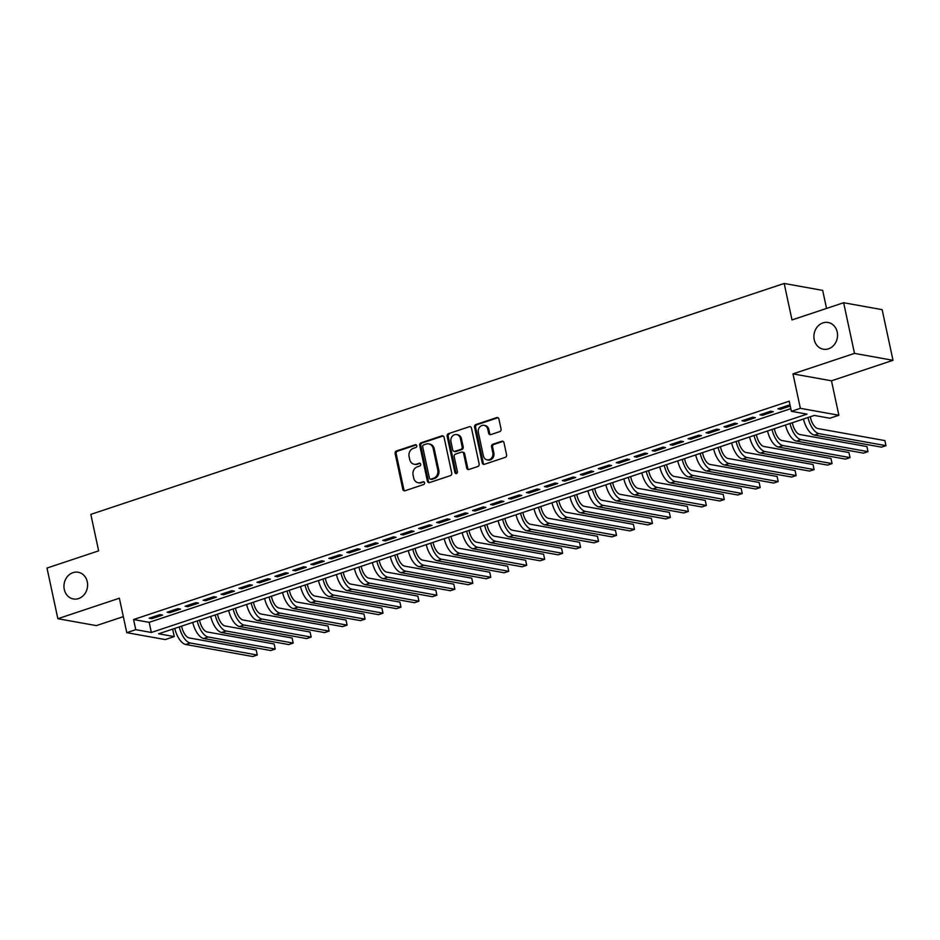 <?xml version="1.0" encoding="UTF-8"?>
<svg xmlns="http://www.w3.org/2000/svg" width="940" height="940" viewBox="0 0 940 940"><rect width="100%" height="100%" fill="white"/><g stroke="black" fill="none" stroke-linecap="round" stroke-linejoin="round"><path stroke-width="1.41" d="M416.737 445.724A1.457 1.269 -79.8 0 0 415.21 444.738L396.48 450.977A2.08 1.81 -79.8 0 0 395.141 453.562L402.814 489.352A2.08 1.81 -79.8 0 0 404.999 490.751L423.74 484.511A1.457 1.269 -79.8 0 0 423.141 481.738L420.721 482.537A6.662 5.769 -79.8 0 1 418.171 482.737A6.662 5.769 -79.8 0 1 413.706 478.061L413.071 475.076A6.662 5.769 -79.8 0 1 417.348 466.828L419.769 466.017A1.457 1.269 -79.8 0 0 419.17 463.232L416.749 464.043A6.662 5.769 -79.8 0 1 414.211 464.243A6.662 5.769 -79.8 0 1 409.746 459.554L409.1 456.582A6.662 5.769 -79.8 0 1 413.377 448.333L415.809 447.522A1.457 1.269 -79.8 0 0 416.737 445.724M415.21 444.738L416.255 444.926A1.457 1.269 -79.8 0 0 416.255 444.926L397.514 451.165A2.08 1.81 -79.8 0 0 396.175 453.738L403.859 489.54A2.08 1.81 -79.8 0 0 404.74 490.821M423.141 481.738L424.175 481.914A1.457 1.269 -79.8 0 0 424.175 481.914L420.721 482.537M419.17 463.232L420.215 463.42A1.457 1.269 -79.8 0 0 420.215 463.42L416.749 464.043M814.228 339.669A13.571 11.762 -79.8 0 0 823.323 349.21A13.571 11.762 -79.8 0 0 837.211 332.02A13.571 11.762 -79.8 0 0 828.116 322.49A13.571 11.762 -79.8 0 0 814.228 339.669M64.284 589.427A13.571 11.762 -79.8 0 0 73.379 598.968A13.571 11.762 -79.8 0 0 87.279 581.778A13.571 11.762 -79.8 0 0 78.185 572.249A13.571 11.762 -79.8 0 0 64.284 589.427M499.716 431.625A2.08 1.81 -79.8 0 0 501.055 429.039L498.905 419.005A2.08 1.81 -79.8 0 0 496.708 417.595L475.91 424.528A2.08 1.81 -79.8 0 0 474.571 427.101L482.244 462.903A2.08 1.81 -79.8 0 0 484.429 464.301L505.238 457.369A2.08 1.81 -79.8 0 0 506.578 454.796L503.969 442.67A2.08 1.81 -79.8 0 0 501.784 441.26L492.877 444.232A2.08 1.81 -79.8 0 0 491.549 446.805L492.83 452.822A5.57 4.829 -79.8 0 1 487.132 459.872A5.57 4.829 -79.8 0 1 483.395 455.959L478.354 432.4A5.57 4.829 -79.8 0 1 484.053 425.35A5.57 4.829 -79.8 0 1 487.778 429.251L488.624 433.187A2.08 1.81 -79.8 0 0 490.809 434.586L499.716 431.625M791.386 411.321L800.363 408.324L838.868 415.245L829.879 418.241L814.275 415.433L158.637 633.783L174.253 636.591L165.264 639.576L126.771 632.667L135.748 629.671L151.352 632.479L806.99 414.129L791.386 411.321L789.212 401.192L133.574 619.542L135.748 629.671M126.771 632.667L119.38 598.216L57.857 618.708L47 568.054L98.641 550.852L90.828 514.38L784.183 283.469L791.997 319.941L843.638 302.739L854.495 353.393L792.972 373.885L800.363 408.324M444.068 437.264A2.08 1.81 -79.8 0 0 441.882 435.855L421.073 442.787A2.08 1.81 -79.8 0 0 419.734 445.36L427.406 481.163A2.08 1.81 -79.8 0 0 429.603 482.561L450.401 475.64A2.08 1.81 -79.8 0 0 451.74 473.055L444.068 437.264M448.486 433.657L469.295 426.725A2.08 1.81 -79.8 0 1 471.481 428.135L479.153 463.925A2.08 1.81 -79.8 0 1 477.826 466.51L468.919 469.471A2.08 1.81 -79.8 0 1 466.734 468.073L463.62 453.55A2.08 1.81 -79.8 0 0 461.423 452.152L455.524 454.114A2.08 1.81 -79.8 0 0 454.185 456.687L457.428 471.81A1.457 1.269 -79.8 0 1 454.96 472.632L447.146 436.231A2.08 1.81 -79.8 0 1 448.486 433.657L469.295 426.725M843.638 302.739L882.143 309.66L893 360.314L854.495 353.393M57.857 618.708L96.362 625.617L123.328 616.64M159.976 614.619L149.202 618.203L151.798 618.673L162.585 615.077L159.976 614.619M177.942 608.627L167.167 612.222L169.764 612.692L180.539 609.096L177.942 608.627M195.908 602.646L185.121 606.241L187.73 606.711L198.505 603.116L195.908 602.646M213.862 596.665L203.087 600.261L205.696 600.719L216.47 597.135L213.862 596.665M231.828 590.684L221.053 594.28L223.65 594.738L234.436 591.154L231.828 590.684M249.793 584.704L239.018 588.287L241.615 588.757L252.39 585.173L249.793 584.704M267.759 578.723L256.972 582.307L259.581 582.777L270.356 579.193L267.759 578.723M285.713 572.742L274.938 576.326L277.547 576.796L288.322 573.2L285.713 572.742M303.679 566.761L292.904 570.345L295.501 570.815L306.276 567.22L303.679 566.761M321.645 560.769L310.87 564.364L313.466 564.834L324.241 561.239L321.645 560.769M339.61 554.788L328.824 558.384L331.432 558.854L342.207 555.258L339.61 554.788M357.564 548.807L346.789 552.403L349.386 552.861L360.173 549.277L357.564 548.807M375.53 542.827L364.755 546.422L367.352 546.88L378.127 543.297L375.53 542.827M393.496 536.846L382.721 540.429L385.318 540.899L396.093 537.316L393.496 536.846M411.45 530.865L400.675 534.449L403.284 534.919L414.058 531.335L411.45 530.865M429.416 524.884L418.641 528.468L421.238 528.938L432.024 525.343L429.416 524.884M447.381 518.904L436.606 522.487L439.203 522.957L449.978 519.362L447.381 518.904M465.347 512.911L454.561 516.506L457.169 516.976L467.944 513.381L465.347 512.911M483.301 506.93L472.526 510.526L475.135 510.996L485.91 507.4L483.301 506.93M501.267 500.95L490.492 504.545L493.089 505.003L503.875 501.42L501.267 500.95M519.232 494.969L508.458 498.564L511.055 499.022L521.829 495.439L519.232 494.969M537.198 488.988L526.412 492.572L529.02 493.042L539.795 489.458L537.198 488.988M555.152 483.007L544.378 486.591L546.974 487.061L557.761 483.477L555.152 483.007M573.118 477.027L562.343 480.61L564.94 481.08L575.715 477.485L573.118 477.027M591.084 471.046L580.309 474.63L582.906 475.099L593.681 471.504L591.084 471.046M609.05 465.053L598.263 468.649L600.871 469.119L611.646 465.523L609.05 465.053M627.004 459.072L616.229 462.668L618.826 463.138L629.612 459.543L627.004 459.072M644.969 453.092L634.195 456.687L636.791 457.146L647.566 453.562L644.969 453.092M662.935 447.111L652.149 450.707L654.757 451.165L665.532 447.581L662.935 447.111M680.889 441.13L670.114 444.714L672.723 445.184L683.498 441.6L680.889 441.13M698.855 435.149L688.08 438.733L690.677 439.203L701.463 435.62L698.855 435.149M716.82 429.169L706.046 432.753L708.643 433.223L719.417 429.627L716.82 429.169M734.786 423.188L724 426.772L726.608 427.242L737.383 423.646L734.786 423.188M752.74 417.196L741.966 420.791L744.562 421.261L755.349 417.666L752.74 417.196M770.706 411.215L759.931 414.81L762.528 415.28L773.303 411.685L770.706 411.215M133.574 619.542L149.178 622.339L790.81 408.653M790.129 405.504L788.672 405.234L777.897 408.829L780.494 409.288L790.246 406.045M826.554 308.438L822.676 290.389L784.183 283.469M792.972 373.885L831.477 380.806L893 360.314M831.477 380.806L838.868 415.245M172.643 629.118L174.253 636.591M149.178 622.339L151.352 632.479M151.798 618.673L151.54 617.427M169.764 612.692L169.494 611.447M187.73 606.711L187.459 605.466M205.696 600.719L205.425 599.485M223.65 594.738L223.391 593.493M241.615 588.757L241.345 587.512M259.581 582.777L259.311 581.531M277.547 576.796L277.276 575.55M295.501 570.815L295.242 569.57M313.466 564.834L313.196 563.589M331.432 558.854L331.162 557.608M349.386 552.861L349.128 551.627M367.352 546.88L367.082 545.635M385.318 540.899L385.048 539.654M403.284 534.919L403.013 533.673M421.238 528.938L420.979 527.692M439.203 522.957L438.933 521.712M457.169 516.976L456.899 515.731M475.135 510.996L474.865 509.75M493.089 505.003L492.83 503.77M511.055 499.022L510.784 497.777M529.02 493.042L528.75 491.796M546.974 487.061L546.716 485.815M564.94 481.08L564.67 479.835M582.906 475.099L582.636 473.854M600.871 469.119L600.601 467.873M618.826 463.138L618.567 461.893M636.791 457.146L636.521 455.912M654.757 451.165L654.487 449.919M672.723 445.184L672.452 443.939M690.677 439.203L690.418 437.958M708.643 433.223L708.372 431.977M726.608 427.242L726.338 425.996M744.562 421.261L744.304 420.015M762.528 415.28L762.269 414.035M780.494 409.288L780.224 408.054M414.211 464.243L415.245 464.419A6.662 5.769 -79.8 0 0 417.795 464.231M418.171 482.737L419.216 482.925A6.662 5.769 -79.8 0 0 421.755 482.725M443.175 435.984A2.08 1.81 -79.8 0 0 442.916 436.043L422.107 442.975A2.08 1.81 -79.8 0 0 420.779 445.548L428.452 481.351A2.08 1.81 -79.8 0 0 429.345 482.631M423.611 444.926A1.457 1.269 -79.8 0 0 422.671 446.735L429.404 478.155A1.457 1.269 -79.8 0 0 430.943 479.13L433.493 478.284A6.662 5.769 -79.8 0 0 437.781 470.035L433.176 448.556A6.662 5.769 -79.8 0 0 428.711 443.88A6.662 5.769 -79.8 0 0 426.161 444.079L423.611 444.926M430.391 479.177L431.425 479.365A1.457 1.269 -79.8 0 0 431.977 479.318L430.943 479.13M428.711 443.88L429.745 444.068A6.662 5.769 -79.8 0 1 434.21 448.744L438.815 470.223A6.662 5.769 -79.8 0 1 434.538 478.472L431.977 479.318M462.221 452.093L463.255 452.281A2.08 1.81 -79.8 0 1 464.654 453.738L467.768 468.249A2.08 1.81 -79.8 0 0 468.661 469.53M449.531 433.845A2.08 1.81 -79.8 0 0 448.192 436.419L455.994 472.82A1.457 1.269 -79.8 0 0 456.476 473.619M460.389 438.487A5.57 4.829 -79.8 0 0 456.652 434.574A5.57 4.829 -79.8 0 0 450.953 441.624L452.728 449.931A2.08 1.81 -79.8 0 0 454.925 451.329L460.823 449.367A2.08 1.81 -79.8 0 0 462.163 446.794L460.389 438.487L461.423 438.674A5.57 4.829 -79.8 0 0 457.698 434.762L456.652 434.574M454.126 451.388L455.172 451.576A2.08 1.81 -79.8 0 0 455.959 451.517L454.925 451.329M461.423 438.674L463.209 446.97A2.08 1.81 -79.8 0 1 461.869 449.555L455.959 451.517M484.053 425.35L485.087 425.526A5.57 4.829 -79.8 0 1 488.824 429.439L489.67 433.375A2.08 1.81 -79.8 0 0 490.551 434.644M487.132 459.872L488.177 460.06A5.57 4.829 -79.8 0 0 493.876 453.01L492.83 452.822M503.088 441.389A2.08 1.81 -79.8 0 0 502.829 441.447L493.923 444.42A2.08 1.81 -79.8 0 0 492.584 446.994L493.876 453.01M498.012 417.724A2.08 1.81 -79.8 0 0 497.754 417.783L476.944 424.716A2.08 1.81 -79.8 0 0 475.605 427.289L483.289 463.091A2.08 1.81 -79.8 0 0 484.171 464.372M181.596 626.134L181.749 626.851A10.598 4.782 71.6 0 0 189.116 637.919L256.185 649.963L257.266 655.027L190.209 642.984A15.909 7.167 -108.4 0 1 179.258 626.909M257.266 655.027L252.778 656.531L185.721 644.488A15.909 7.167 -108.4 0 1 174.77 628.414M199.55 620.153L199.715 620.87A10.598 4.782 71.6 0 0 207.082 631.939L274.151 643.982L275.232 649.047L208.175 637.003A15.909 7.167 -108.4 0 1 197.224 620.929M275.232 649.047L270.743 650.55L203.675 638.495A15.909 7.167 -108.4 0 1 192.735 622.433M217.516 614.173L217.669 614.889A10.598 4.782 71.6 0 0 225.048 625.958L292.117 638.002L293.198 643.066L226.129 631.022A15.909 7.167 -108.4 0 1 215.189 614.948M293.198 643.066L288.709 644.57L221.64 632.514A15.909 7.167 -108.4 0 1 210.701 616.44M235.482 608.192L235.635 608.909A10.598 4.782 71.6 0 0 243.013 619.977L310.071 632.021L311.163 637.085L244.095 625.041A15.909 7.167 -108.4 0 1 233.155 608.967M311.163 637.085L306.663 638.577L239.606 626.534A15.909 7.167 -108.4 0 1 228.655 610.459M253.447 602.211L253.6 602.928A10.598 4.782 71.6 0 0 260.968 613.996L328.037 626.04L329.118 631.104L262.06 619.061A15.909 7.167 -108.4 0 1 251.109 602.986M329.118 631.104L324.629 632.596L257.572 620.553A15.909 7.167 -108.4 0 1 246.621 604.479M271.401 596.23L271.554 596.947A10.598 4.782 71.6 0 0 278.933 608.016L346.002 620.059L347.083 625.124L280.026 613.08A15.909 7.167 -108.4 0 1 269.075 597.006M347.083 625.124L342.595 626.616L275.526 614.572A15.909 7.167 -108.4 0 1 264.587 598.498M289.367 590.25L289.52 590.966A10.598 4.782 71.6 0 0 296.899 602.023L363.956 614.079L365.049 619.143L297.98 607.099A15.909 7.167 -108.4 0 1 287.041 591.025M365.049 619.143L360.561 620.635L293.492 608.591A15.909 7.167 -108.4 0 1 282.552 592.517M307.333 584.257L307.486 584.986A10.598 4.782 71.6 0 0 314.865 596.042L381.922 608.098L383.015 613.162L315.946 601.106A15.909 7.167 -108.4 0 1 305.007 585.044M383.015 613.162L378.514 614.654L311.457 602.611A15.909 7.167 -108.4 0 1 300.506 586.537M325.299 578.276L325.452 578.993A10.598 4.782 71.6 0 0 332.819 590.062L399.888 602.105L400.969 607.17L333.912 595.126A15.909 7.167 -108.4 0 1 322.961 579.052M400.969 607.17L396.48 608.673L329.423 596.63A15.909 7.167 -108.4 0 1 318.472 580.556M343.253 572.296L343.406 573.012A10.598 4.782 71.6 0 0 350.785 584.081L417.853 596.125L418.935 601.189L351.865 589.145A15.909 7.167 -108.4 0 1 340.926 573.071M418.935 601.189L414.446 602.693L347.377 590.637A15.909 7.167 -108.4 0 1 336.438 574.575M361.219 566.315L361.371 567.032A10.598 4.782 71.6 0 0 368.75 578.1L435.808 590.144L436.9 595.208L369.831 583.164A15.909 7.167 -108.4 0 1 358.892 567.09M436.9 595.208L432.412 596.712L365.343 584.657A15.909 7.167 -108.4 0 1 354.404 568.582M379.184 560.334L379.337 561.051A10.598 4.782 71.6 0 0 386.704 572.119L453.773 584.163L454.866 589.227L387.797 577.184A15.909 7.167 -108.4 0 1 376.846 561.11M454.866 589.227L450.366 590.72L383.309 578.676A15.909 7.167 -108.4 0 1 372.357 562.602M397.138 554.353L397.303 555.07A10.598 4.782 71.6 0 0 404.67 566.139L471.739 578.182L472.82 583.246L405.763 571.203A15.909 7.167 -108.4 0 1 394.812 555.129M472.82 583.246L468.332 584.739L401.262 572.695A15.909 7.167 -108.4 0 1 390.323 556.621M415.104 548.373L415.257 549.089A10.598 4.782 71.6 0 0 422.636 560.158L489.705 572.202L490.786 577.266L423.717 565.222A15.909 7.167 -108.4 0 1 412.778 549.148M490.786 577.266L486.297 578.758L419.228 566.714A15.909 7.167 -108.4 0 1 408.289 550.64M433.07 542.392L433.223 543.109A10.598 4.782 71.6 0 0 440.602 554.165L507.659 566.221L508.752 571.285L441.683 559.241A15.909 7.167 -108.4 0 1 430.743 543.167M508.752 571.285L504.263 572.777L437.194 560.734A15.909 7.167 -108.4 0 1 426.243 544.66M451.036 536.399L451.188 537.128A10.598 4.782 71.6 0 0 458.555 548.185L525.625 560.24L526.706 565.304L459.648 553.249A15.909 7.167 -108.4 0 1 448.697 537.187M526.706 565.304L522.217 566.797L455.16 554.753A15.909 7.167 -108.4 0 1 444.209 538.679M468.99 530.418L469.154 531.135A10.598 4.782 71.6 0 0 476.521 542.204L543.59 554.248L544.671 559.312L477.614 547.268A15.909 7.167 -108.4 0 1 466.663 531.194M544.671 559.312L540.183 560.816L473.114 548.772A15.909 7.167 -108.4 0 1 462.174 532.698M486.955 524.438L487.108 525.154A10.598 4.782 71.6 0 0 494.487 536.223L561.544 548.267L562.637 553.331L495.568 541.287A15.909 7.167 -108.4 0 1 484.629 525.213M562.637 553.331L558.149 554.835L491.079 542.779A15.909 7.167 -108.4 0 1 480.14 526.717M504.921 518.457L505.074 519.174A10.598 4.782 71.6 0 0 512.453 530.242L579.51 542.286L580.603 547.35L513.534 535.307A15.909 7.167 -108.4 0 1 502.595 519.232M580.603 547.35L576.103 548.854L509.045 536.799A15.909 7.167 -108.4 0 1 498.094 520.725M522.887 512.476L523.039 513.193A10.598 4.782 71.6 0 0 530.407 524.262L597.476 536.305L598.557 541.37L531.5 529.326A15.909 7.167 -108.4 0 1 520.548 513.252M598.557 541.37L594.068 542.862L527.011 530.818A15.909 7.167 -108.4 0 1 516.06 514.744M540.841 506.496L540.994 507.212A10.598 4.782 71.6 0 0 548.373 518.281L615.442 530.324L616.523 535.389L549.454 523.345A15.909 7.167 -108.4 0 1 538.514 507.271M616.523 535.389L612.034 536.881L544.965 524.837A15.909 7.167 -108.4 0 1 534.026 508.763M558.807 500.515L558.959 501.231A10.598 4.782 71.6 0 0 566.338 512.3L633.395 524.344L634.488 529.408L567.419 517.364A15.909 7.167 -108.4 0 1 556.48 501.29M634.488 529.408L630 530.9L562.931 518.856A15.909 7.167 -108.4 0 1 551.991 502.782M576.772 494.534L576.925 495.251A10.598 4.782 71.6 0 0 584.304 506.308L651.361 518.363L652.454 523.427L585.385 511.384A15.909 7.167 -108.4 0 1 574.434 495.31M652.454 523.427L647.954 524.92L580.897 512.876A15.909 7.167 -108.4 0 1 569.946 496.802M594.738 488.541L594.891 489.27A10.598 4.782 71.6 0 0 602.258 500.327L669.327 512.382L670.408 517.447L603.351 505.391A15.909 7.167 -108.4 0 1 592.4 489.329M670.408 517.447L665.92 518.939L598.851 506.895A15.909 7.167 -108.4 0 1 587.911 490.821M612.692 482.561L612.845 483.278A10.598 4.782 71.6 0 0 620.224 494.346L687.293 506.39L688.374 511.454L621.305 499.41A15.909 7.167 -108.4 0 1 610.366 483.336M688.374 511.454L683.885 512.958L616.816 500.914A15.909 7.167 -108.4 0 1 605.877 484.84M630.658 476.58L630.811 477.297A10.598 4.782 71.6 0 0 638.189 488.365L705.247 500.409L706.34 505.473L639.27 493.43A15.909 7.167 -108.4 0 1 628.331 477.356M706.34 505.473L701.851 506.977L634.782 494.922A15.909 7.167 -108.4 0 1 623.831 478.86M648.624 470.599L648.776 471.316A10.598 4.782 71.6 0 0 656.144 482.385L723.212 494.428L724.293 499.493L657.236 487.449A15.909 7.167 -108.4 0 1 646.285 471.375M724.293 499.493L719.805 500.997L652.748 488.941A15.909 7.167 -108.4 0 1 641.797 472.867M666.577 464.619L666.742 465.335A10.598 4.782 71.6 0 0 674.109 476.404L741.178 488.447L742.259 493.512L675.202 481.468A15.909 7.167 -108.4 0 1 664.251 465.394M742.259 493.512L737.771 495.004L670.702 482.96A15.909 7.167 -108.4 0 1 659.763 466.886M684.543 458.638L684.696 459.355A10.598 4.782 71.6 0 0 692.075 470.423L759.132 482.467L760.225 487.531L693.156 475.487A15.909 7.167 -108.4 0 1 682.217 459.413M760.225 487.531L755.736 489.023L688.668 476.98A15.909 7.167 -108.4 0 1 677.728 460.906M702.509 452.657L702.662 453.374A10.598 4.782 71.6 0 0 710.041 464.442L777.098 476.486L778.191 481.55L711.122 469.507A15.909 7.167 -108.4 0 1 700.183 453.433M778.191 481.55L773.691 483.043L706.633 470.999A15.909 7.167 -108.4 0 1 695.682 454.925M720.475 446.676L720.627 447.393A10.598 4.782 71.6 0 0 727.995 458.45L795.064 470.505L796.145 475.57L729.087 463.526A15.909 7.167 -108.4 0 1 718.136 447.452M796.145 475.57L791.656 477.062L724.599 465.018A15.909 7.167 -108.4 0 1 713.648 448.944M738.429 440.684L738.582 441.412A10.598 4.782 71.6 0 0 745.961 452.469L813.03 464.524L814.111 469.589L747.053 457.533A15.909 7.167 -108.4 0 1 736.102 441.471M814.111 469.589L809.622 471.081L742.553 459.037A15.909 7.167 -108.4 0 1 731.614 442.963M756.394 434.703L756.547 435.42A10.598 4.782 71.6 0 0 763.926 446.488L830.984 458.532L832.076 463.596L765.007 451.553A15.909 7.167 -108.4 0 1 754.068 435.478M832.076 463.596L827.588 465.1L760.519 453.056A15.909 7.167 -108.4 0 1 749.58 436.983M774.36 428.722L774.513 429.439A10.598 4.782 71.6 0 0 781.892 440.507L848.949 452.551L850.042 457.615L782.973 445.572A15.909 7.167 -108.4 0 1 772.022 429.498M850.042 457.615L845.542 459.12L778.485 447.064A15.909 7.167 -108.4 0 1 767.534 431.002M792.326 422.741L792.479 423.458A10.598 4.782 71.6 0 0 799.846 434.527L866.915 446.571L867.996 451.635L800.939 439.591A15.909 7.167 -108.4 0 1 789.988 423.517M867.996 451.635L863.508 453.139L796.45 441.083A15.909 7.167 -108.4 0 1 785.499 425.009M810.28 416.761L810.433 417.478A10.598 4.782 71.6 0 0 817.812 428.546L884.881 440.59L885.962 445.654L818.893 433.61A15.909 7.167 -108.4 0 1 807.954 417.536M885.962 445.654L881.473 447.146L814.404 435.103A15.909 7.167 -108.4 0 1 803.465 419.029M403.859 489.54L402.814 489.352M396.175 453.738L395.141 453.562M397.514 451.165L396.48 450.977M428.452 481.351L427.406 481.163M420.779 445.548L419.734 445.36M422.107 442.975L421.073 442.787M442.916 436.043L441.882 435.855M434.538 478.472L433.493 478.284M438.815 470.223L437.781 470.035M434.21 448.744L433.176 448.556M467.768 468.249L466.734 468.073M464.654 453.738L463.62 453.55M455.994 472.82L454.96 472.632M448.192 436.419L447.146 436.231M461.869 449.555L460.823 449.367M463.209 446.97L462.163 446.794M489.67 433.375L488.624 433.187M488.824 429.439L487.778 429.251M492.584 446.994L491.549 446.805M493.923 444.42L492.877 444.232M502.829 441.447L501.784 441.26M483.289 463.091L482.244 462.903M475.605 427.289L474.571 427.101M476.944 424.716L475.91 424.528M497.754 417.783L496.708 417.595M185.721 644.488L190.209 642.984M203.675 638.495L208.175 637.003M221.64 632.514L226.129 631.022M239.606 626.534L244.095 625.041M257.572 620.553L262.06 619.061M275.526 614.572L280.026 613.08M293.492 608.591L297.98 607.099M311.457 602.611L315.946 601.106M329.423 596.63L333.912 595.126M347.377 590.637L351.865 589.145M365.343 584.657L369.831 583.164M383.309 578.676L387.797 577.184M401.262 572.695L405.763 571.203M419.228 566.714L423.717 565.222M437.194 560.734L441.683 559.241M455.16 554.753L459.648 553.249M473.114 548.772L477.614 547.268M491.079 542.779L495.568 541.287M509.045 536.799L513.534 535.307M527.011 530.818L531.5 529.326M544.965 524.837L549.454 523.345M562.931 518.856L567.419 517.364M580.897 512.876L585.385 511.384M598.851 506.895L603.351 505.391M616.816 500.914L621.305 499.41M634.782 494.922L639.27 493.43M652.748 488.941L657.236 487.449M670.702 482.96L675.202 481.468M688.668 476.98L693.156 475.487M706.633 470.999L711.122 469.507M724.599 465.018L729.087 463.526M742.553 459.037L747.053 457.533M760.519 453.056L765.007 451.553M778.485 447.064L782.973 445.572M796.45 441.083L800.939 439.591M814.404 435.103L818.893 433.61"/></g></svg>
